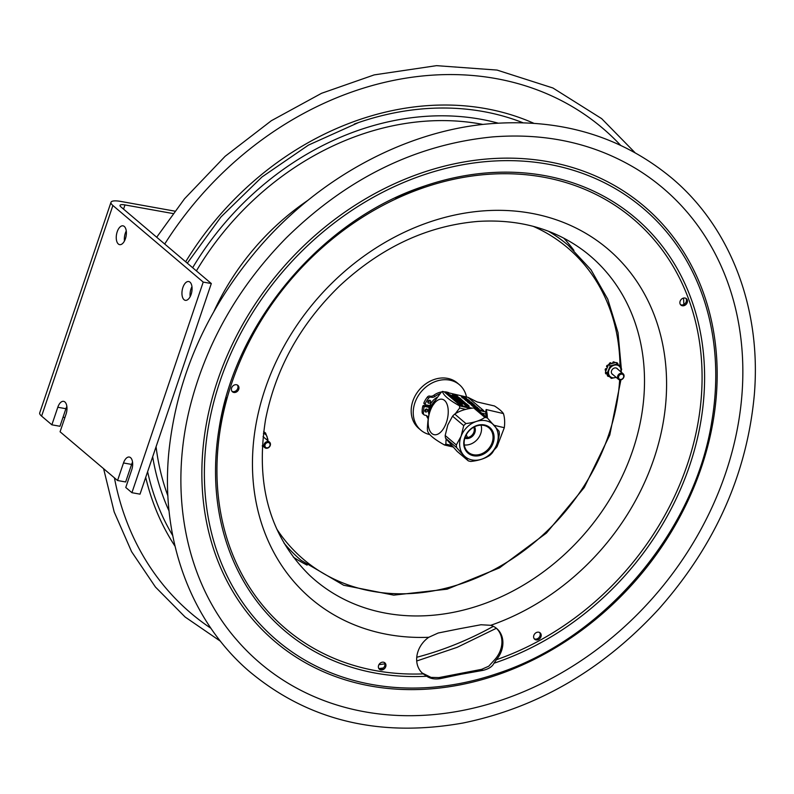 <?xml version="1.0" encoding="UTF-8"?>
<svg xmlns="http://www.w3.org/2000/svg" width="794" height="794" viewBox="0 0 794 794"><rect width="100%" height="100%" fill="white"/><g stroke="black" fill="none" stroke-linecap="round" stroke-linejoin="round"><path stroke-width="1.19" d="M174.799 211.135L120.877 201.448A19.106 4.655 18.7 0 0 110.991 202.281A19.106 4.655 18.7 0 0 112.887 205.497L41.606 416.116L51.868 424.82L57.803 407.262A9.548 4.853 100.2 0 1 63.599 401.347A9.548 4.853 100.2 0 1 66.021 414.23L60.076 431.777L117.562 480.509L123.497 462.962A9.548 4.853 100.2 0 1 129.293 457.046A9.548 4.853 100.2 0 1 131.705 469.929L125.77 487.476L131.923 492.697L203.214 282.088L112.887 205.497M64.89 417.555L63.024 417.217M131.923 492.697L140.022 494.156L211.313 283.537L120.986 206.956A9.548 2.322 18.7 0 1 120.033 205.348A9.548 2.322 18.7 0 1 124.976 204.931L172.983 213.546M110.991 202.281L39.7 412.9A19.106 4.655 18.7 0 0 41.606 416.116M184.039 299.705A9.548 4.853 100.2 0 1 182.521 288.738A9.548 4.853 100.2 0 1 188.694 281.533A9.548 4.853 100.2 0 1 189.984 282.158A9.548 4.853 100.2 0 1 191.503 293.125A9.548 4.853 100.2 0 1 185.32 300.331A9.548 4.853 100.2 0 1 184.039 299.705M118.346 244.006A9.548 4.853 100.2 0 1 116.827 233.039A9.548 4.853 100.2 0 1 123.01 225.833A9.548 4.853 100.2 0 1 124.291 226.459A9.548 4.853 100.2 0 1 125.809 237.426A9.548 4.853 100.2 0 1 119.626 244.641A9.548 4.853 100.2 0 1 118.346 244.006M203.214 282.088L211.313 283.537M66.855 406.478A9.548 4.853 -79.8 0 0 65.902 408.721L59.967 426.269L51.868 424.82M132.548 462.177A9.548 4.853 -79.8 0 0 131.596 464.421L125.65 481.968L117.562 480.509M191.959 286.664A9.548 4.853 -79.8 0 0 190.163 296.658M126.266 230.965A9.548 4.853 -79.8 0 0 124.469 240.959M429.961 434.655A29.805 24.624 -49.7 0 1 420.86 430.179A29.805 24.624 -49.7 0 1 421.356 391.531A29.805 24.624 -49.7 0 1 459.408 384.723A29.805 24.624 -49.7 0 1 466.465 396.792M420.86 430.179L418.805 428.442A29.805 24.624 -49.7 0 1 419.301 389.794A29.805 24.624 -49.7 0 1 457.354 382.976L459.408 384.723M427.46 406.161A14.62 12.069 -49.7 0 1 427.748 405.208M435.082 396.355L433.802 395.273A4.774 3.95 -49.7 0 1 430.288 396.186L431.569 397.278A4.774 3.95 130.3 0 0 435.082 396.355A17.061 14.094 -49.7 0 1 440.084 393.735M433.802 395.273A17.061 14.094 -49.7 0 1 441.732 391.938M444.084 391.779A17.061 14.094 -49.7 0 1 444.124 391.779L442.506 391.412A29.229 15.155 -76.9 0 0 441.196 392.335C430.03 407.054 428.393 411.342 427.371 428.423A29.229 15.155 -76.9 0 0 427.509 430.566C428.115 434.199 433.792 439.013 444.541 445.007A29.229 15.155 -76.9 0 0 445.196 444.571A29.229 15.155 -76.9 0 0 445.851 444.094L451.637 445.434M445.146 391.839A17.061 14.094 -49.7 0 1 448.719 392.663M428.164 418.726A17.061 14.094 -49.7 0 1 426.715 416.195L427.996 417.287A4.774 3.95 130.3 0 0 427.083 416.026A4.774 3.95 130.3 0 0 425.475 415.282L424.81 415.163A2.293 1.896 -49.7 0 1 423.45 413.585L422.17 412.503A2.293 1.896 130.3 0 0 422.755 413.714L424.036 414.805M428.294 417.932A17.061 14.094 -49.7 0 1 427.996 417.287M426.368 415.57A4.774 3.95 -49.7 0 1 426.715 416.195M422.17 412.503A20.922 17.279 -49.7 0 1 422.805 406.131L424.085 407.223A20.922 17.279 130.3 0 0 423.45 413.585M424.085 407.223A0.764 0.635 -49.7 0 1 424.988 406.578L423.708 405.486A0.764 0.635 130.3 0 0 422.805 406.131M423.708 405.486L428.204 406.3L429.276 407.203M429.236 407.332L424.988 406.578M425.326 404.702A0.764 0.635 -49.7 0 1 425.187 403.938L423.907 402.856A0.764 0.635 130.3 0 0 424.046 403.61L425.326 404.702A0.764 0.635 -49.7 0 0 425.584 404.821L429.842 405.585M431.569 397.278L430.288 396.186M429.623 396.067A2.293 1.896 130.3 0 0 427.42 397.01L428.7 398.092A2.293 1.896 -49.7 0 1 430.904 397.159M423.907 402.856A20.922 17.279 -49.7 0 1 427.42 397.01M428.7 398.092A20.922 17.279 130.3 0 0 425.187 403.938M427.758 402.171A1.628 1.34 130.3 0 0 429.395 400.236M429.723 400.255A1.628 1.34 -49.7 0 1 428.71 403.243A1.628 1.34 -49.7 0 1 429.723 400.255M424.79 410.945A1.628 1.34 130.3 0 0 426.428 409.019M426.745 409.029A1.628 1.34 -49.7 0 1 425.743 412.017A1.628 1.34 -49.7 0 1 426.745 409.029M435.162 400.593A14.332 11.841 130.3 0 0 432.621 403.56M430.338 408.553A14.332 11.841 130.3 0 0 430.14 409.386M437.583 397.05A14.332 11.841 130.3 0 0 428.691 411.421M428.581 406.617A13.448 11.106 -49.7 0 1 428.939 405.426M422.249 673.054L431.003 677.381L438.874 677.6L481.65 669.332L488.767 666.206L495.387 658.911A24.068 19.89 130.3 0 0 496.24 628.153M461.195 674.255L440.124 678.662C434.775 679.466 430.308 678.652 426.745 676.24L423.232 673.888A24.068 19.89 -49.7 0 1 422.825 673.56A24.068 19.89 -49.7 0 1 428.78 637.284L438.179 633.016L459.418 628.759L480.956 624.749L490.732 625.305A24.068 19.89 -49.7 0 1 496.736 628.56A24.068 19.89 -49.7 0 1 496.369 659.745L493.967 663.238C492.31 666.662 488.618 669.044 482.901 670.384L461.195 674.255M534.243 638.783A4.198 3.474 130.3 0 0 538.173 638.297A4.198 3.474 130.3 0 0 540.218 634.485A4.198 3.474 130.3 0 0 539.583 632.481M541.2 635.319A4.198 3.474 -49.7 0 1 538.838 639.339A4.198 3.474 -49.7 0 1 534.69 639.259A4.198 3.474 -49.7 0 1 534.759 633.811A4.198 3.474 -49.7 0 1 540.119 632.848A4.198 3.474 -49.7 0 1 541.2 635.319M378.996 668.806A4.198 3.474 130.3 0 0 382.926 668.31A4.198 3.474 130.3 0 0 384.971 664.499A4.198 3.474 130.3 0 0 384.336 662.504M385.953 665.332A4.198 3.474 -49.7 0 1 383.591 669.352A4.198 3.474 -49.7 0 1 379.443 669.273A4.198 3.474 -49.7 0 1 379.512 663.824A4.198 3.474 -49.7 0 1 384.882 662.861A4.198 3.474 -49.7 0 1 385.953 665.332M683.664 298.048A4.198 3.474 -49.7 0 1 686.383 298.683A4.198 3.474 -49.7 0 1 686.314 304.142A4.198 3.474 -49.7 0 1 680.944 305.094A4.198 3.474 -49.7 0 1 680.17 301.075A4.198 3.474 -49.7 0 1 683.664 298.048M235.183 392.444A4.198 3.474 -49.7 0 1 232.463 391.809A4.198 3.474 -49.7 0 1 232.533 386.36A4.198 3.474 -49.7 0 1 237.902 385.398A4.198 3.474 -49.7 0 1 238.676 389.427A4.198 3.474 -49.7 0 1 235.183 392.444M680.498 304.628A4.198 3.474 130.3 0 0 685.331 303.308A4.198 3.474 130.3 0 0 685.847 298.326M232.017 391.343A4.198 3.474 130.3 0 0 234.2 391.621A4.198 3.474 130.3 0 0 237.545 388.941A4.198 3.474 130.3 0 0 237.356 385.04M461.989 710.57A311.427 257.266 -49.7 0 1 236.751 639.934C185.26 581.218 167.683 491.02 191.056 402.826C207.611 340.676 239.371 285.671 286.326 237.833C347.306 178.015 416.116 144.369 492.746 136.896C546.242 132.787 594.071 143.416 636.222 168.794A311.427 257.266 -49.7 0 1 742.847 371.334A311.427 257.266 -49.7 0 1 461.989 710.57M428.085 406.27A35.919 29.666 130.3 0 0 428.889 405.575M428.115 406.25L428.571 405.357M283.994 543.086A206.519 170.601 130.3 0 0 301.075 560.306L343.673 585.247L393.745 595.133L447.131 589.178L499.466 567.889L546.451 533.042L584.265 487.506L609.782 435.003L620.918 379.84M621.315 368.624L618.02 332.597L607.777 299.199L590.954 269.712L568.186 245.267A206.519 170.601 130.3 0 0 548.406 231.233M621.126 374.192A2.868 2.372 -49.7 0 1 623.369 377.696A2.868 2.372 -49.7 0 1 618.883 378.559A2.868 2.372 -49.7 0 1 621.126 374.192M620.789 373.22A3.633 2.997 130.3 0 0 617.782 375.83A3.633 2.997 130.3 0 0 618.447 379.304A3.633 2.997 130.3 0 0 623.082 378.48A3.633 2.997 130.3 0 0 623.141 373.776A3.633 2.997 130.3 0 0 620.789 373.22M267.37 442.595A2.868 2.372 -49.7 0 1 269.821 445.93A2.868 2.372 -49.7 0 1 265.345 447.042A2.868 2.372 -49.7 0 1 267.37 442.595M267.002 441.623A3.633 2.997 130.3 0 0 264.134 444.293A3.633 2.997 130.3 0 0 264.839 447.677A3.633 2.997 130.3 0 0 269.474 446.843A3.633 2.997 130.3 0 0 269.533 442.139A3.633 2.997 130.3 0 0 267.002 441.623M264.035 437.484A3.742 3.097 130.3 0 0 263.082 436.601M267.161 440.124A6.908 5.707 130.3 0 0 263.439 433.445M263.459 433.226L265.603 433.048L263.658 431.608M265.603 433.048L267.955 439.558L267.499 440.422M262.933 446.059L262.308 446.129M617.653 369.111A3.742 3.097 130.3 0 0 612.363 369.389A3.742 3.097 130.3 0 0 612.958 374.649M620.769 371.761A6.908 5.707 130.3 0 0 620.938 369.657A6.908 5.707 130.3 0 0 614.199 365.19A6.908 5.707 130.3 0 0 608.512 373.111A6.908 5.707 130.3 0 0 616.075 377.299M616.144 377.358L611.34 378.41L607.192 373.16L610.288 365.895L608.601 364.466L608.025 365.409A0.764 0.635 130.3 0 0 606.944 365.558L607.271 365.836A0.764 0.635 -49.7 0 1 608.144 365.528L607.42 367.245A0.953 0.794 -49.7 0 0 607.341 367.215L607.271 367.195A0.764 0.635 -49.7 0 1 607.033 366.173L606.695 365.895A0.764 0.635 130.3 0 0 606.934 366.917M605.246 369.319L605.574 369.597A0.764 0.635 -49.7 0 1 606.537 368.922L606.209 368.644A0.764 0.635 130.3 0 0 605.246 369.319A8.119 6.709 130.3 0 0 605.177 369.706A0.764 0.635 130.3 0 0 605.554 370.371M606.834 368.615A0.953 0.794 130.3 0 1 606.279 368.654L606.537 368.922M607.41 367.255A0.953 0.794 130.3 0 0 607.4 367.235L606.685 368.952A0.953 0.794 -49.7 0 1 606.606 368.942M606.685 368.952L605.961 370.669A0.764 0.635 -49.7 0 1 605.504 369.984L605.177 369.706M605.961 370.669L605.504 371.731L608.075 374.976A0.953 0.794 -49.7 0 1 608.006 375.036L607.618 374.818A0.764 0.635 130.3 0 0 607.549 375.929L607.807 376.148M607.192 373.16L605.504 371.731M607.092 373.736A0.953 0.794 -49.7 0 0 607.023 373.795L606.953 373.845A0.764 0.635 -49.7 0 1 605.921 373.726L605.594 373.448A0.764 0.635 130.3 0 0 605.931 373.756M613.067 363.066A0.764 0.635 -49.7 0 1 613.861 362.163L613.534 361.885A0.764 0.635 130.3 0 0 612.74 362.789L613.067 363.136A0.953 0.794 -49.7 0 1 613.077 363.225L611.36 363.702A0.953 0.794 -49.7 0 1 611.35 363.612L611.35 363.543A0.764 0.635 -49.7 0 0 611.152 363.146L610.824 362.868A0.764 0.635 130.3 0 0 610.11 362.828A8.119 6.709 130.3 0 0 609.762 363.027A0.764 0.635 130.3 0 0 609.445 364.138L609.524 364.208M605.852 372.168A0.764 0.635 130.3 0 0 605.465 373.111L605.792 373.388A0.764 0.635 -49.7 0 1 606.11 372.495M611.36 363.702L609.663 364.168A0.764 0.635 -49.7 0 1 610.09 363.305L609.762 363.027M610.447 363.106A0.764 0.635 -49.7 0 1 611.152 363.146M608.075 374.976L609.048 376.207A0.764 0.635 -49.7 0 1 608.164 376.396A8.119 6.709 130.3 0 1 607.876 376.207A0.764 0.635 -49.7 0 1 607.946 375.096M616.601 363.096A0.764 0.635 -49.7 0 1 617.335 363.037L617.007 362.759A0.764 0.635 130.3 0 0 616.273 362.818M617.335 363.037A8.119 6.709 130.3 0 1 617.623 363.225A0.764 0.635 -49.7 0 1 617.732 364.128M618.814 365.419A0.764 0.635 -49.7 0 1 619.578 365.706A8.119 6.709 130.3 0 1 619.707 366.044A0.764 0.635 -49.7 0 1 619.697 366.51M610.288 365.895L617.524 363.88L615.846 362.451L613.077 363.225M609.663 364.168L608.601 364.466M611.34 378.41L609.048 376.207M617.524 363.88L621.682 369.131L620.858 371.83M613.534 361.885A8.119 6.709 130.3 0 1 613.901 361.875L614.228 362.153A0.764 0.635 -49.7 0 1 614.784 362.749M619.241 365.399A0.764 0.635 130.3 0 0 618.556 365.111M430.298 409.426A15.473 12.783 -49.7 0 1 430.497 408.692M433.216 403.312A15.473 12.783 -49.7 0 1 434.318 401.943M464.837 438.219A7.831 6.471 130.3 0 0 473.184 435.479A7.831 6.471 130.3 0 0 474.534 426.795M473.72 427.212A7.067 5.836 -49.7 0 1 472.37 434.784A7.067 5.836 -49.7 0 1 465.115 437.365M464.292 444.938A14.749 12.178 130.3 0 0 477.541 439.171A14.749 12.178 130.3 0 0 481.065 425.157M496.736 444.481A21.388 17.667 130.3 0 0 486.385 420.86A21.388 17.667 130.3 0 0 461.116 436.204A21.388 17.667 130.3 0 0 471.457 459.825A21.388 17.667 130.3 0 0 496.736 444.481M473.055 455.657A16.813 13.885 130.3 0 0 493.977 435.499A16.813 13.885 130.3 0 0 469.73 429.872A16.813 13.885 130.3 0 0 473.055 455.657M473.006 454.644A16.009 13.22 -49.7 0 1 467.497 451.578A16.009 13.22 -49.7 0 1 468.51 431.509A16.009 13.22 -49.7 0 1 488.141 427.232A16.009 13.22 -49.7 0 1 490.851 445.474A16.009 13.22 -49.7 0 1 473.006 454.644M473.73 407.967C465.969 408.791 459.637 410.826 454.734 414.081L465.899 423.549C473.661 422.726 479.993 420.681 484.896 417.426L473.73 407.967A23.88 19.731 -49.7 0 1 476.251 408.553L487.417 418.011L499.019 431.221A23.88 19.731 130.3 0 1 499.366 433.901C498.344 441.553 495.883 447.995 491.982 453.225A23.88 19.731 130.3 0 1 489.809 455.319C484.906 458.575 478.574 460.619 470.812 461.433A23.88 19.731 130.3 0 1 468.291 460.857L456.679 447.647L445.523 438.189A23.88 19.731 -49.7 0 1 445.176 435.499L456.332 444.968A23.88 19.731 130.3 0 0 456.679 447.647M465.899 423.549A23.88 19.731 130.3 0 0 463.726 425.644L452.56 416.185A23.88 19.731 -49.7 0 1 454.734 414.081M445.523 438.189L457.126 451.389L468.291 460.857M452.56 416.185L447.806 424.929L445.176 435.499M456.332 444.968L461.096 436.194L463.726 425.644M487.417 418.011A23.88 19.731 130.3 0 0 484.896 417.426M430.427 409.883L429.524 409.247L430.576 409.486M433.574 403.213L430.983 405.436L429.921 408.205L430.834 408.841M430.616 408.781L432.919 404.394M429.088 414.587L429.157 412.592L428.462 412.007L429.524 409.247M429.157 412.592L430.209 409.833M428.462 412.007L428.949 414.855M494.225 449.751A23.88 12.386 -76.9 0 0 497.054 446.665L504.309 427.698A23.88 12.386 -76.9 0 0 503.416 413.565C501.977 411.391 498.989 408.86 494.464 405.972L477.174 401.963L467.994 397.337L483.784 410.716L477.263 409.406M465.681 409.396L459.676 407.997A29.229 15.155 -76.9 0 0 459.537 405.853L470.524 408.404M478.187 410.19L485.71 411.937A29.229 15.155 103.1 0 1 485.849 414.081L481.621 413.098M453.037 446.982L444.541 445.007M437.157 400.603A18.153 9.409 -76.9 0 0 428.204 423.986A18.153 9.409 -76.9 0 0 439.231 433.345A18.153 9.409 -76.9 0 0 448.193 409.962A18.153 9.409 -76.9 0 0 437.157 400.603M459.676 407.997L455.349 413.704M446.109 438.943L445.851 444.094M442.506 391.412C443.112 395.045 448.789 399.858 459.537 405.853M495.942 446.407L497.054 446.665M485.71 411.937L486.127 409.545L503.416 413.565M486.127 409.545A23.88 12.386 103.1 0 1 487.367 417.972M504.309 427.698L494.116 425.326M486.414 417.168L485.849 414.081M467.706 437.514A14.431 7.483 103.1 0 1 466.286 434.745M447.776 393.407L448.362 393.536M451.23 396.335L451.816 396.464M455.22 399.888L456.967 400.484L455.22 399.888M461.125 402.399L459.537 402.032L461.125 402.399M457.731 399.521L455.726 398.796L457.731 399.521M456.818 399.342L457.443 399.402L456.818 399.342M456.49 398.469L454.902 398.102L456.49 398.469M453.791 397.159L455.776 397.863L453.791 397.159M467.14 404.384L466.009 404.295L467.984 404.99L467.14 404.384M460.361 398.925L461.036 399.233L460.361 398.925M460.371 399.114L459.597 398.747L460.312 398.985M460.242 399.164L460.897 398.985L459.309 398.608L460.53 399.352M463.894 401.843L462.594 401.536L463.498 401.903M463.547 401.645L462.664 401.367L463.607 401.476M462.962 401.595L464.192 401.883L462.962 401.595M464.47 402.141L463.001 401.744L464.47 402.141M465.224 402.786L463.756 402.379L465.224 402.786M466.614 403.828L464.51 403.015L466.574 403.918M465.889 403.699L467.2 404.394L465.889 403.699M468.222 405.903L468.807 406.032M468.291 405.734L468.976 405.982L468.291 405.734M468.142 405.714L469.204 406.071L468.142 405.714M454.535 395.333L452.57 394.509L454.535 395.333M454.029 395.372L455.607 396.107L454.029 395.372M454.496 395.928L456.183 396.643L454.496 395.928M456.123 396.663L455.002 396.573L456.977 397.268L456.123 396.663M456.103 397.397L456.917 397.754L456.103 397.397M456.044 397.576L456.798 398.022M456.054 397.466L457.781 397.983L456.054 397.466M458.585 398.638L457.87 398.409M458.059 398.796L459.647 399.531L458.059 398.796M458.535 399.342L460.212 400.057L458.535 399.342M460.947 400.633L458.843 399.829L460.917 400.702M461.771 401.724L462.326 401.943L461.771 401.724M461.096 401.615L461.602 401.814M461.513 401.804L460.877 401.446L461.513 401.804M463.359 402.677L461.254 401.873L463.359 402.697M463.21 402.667L462.078 402.578L464.053 403.273L463.21 402.667M463.14 403.471L465.066 404.126L463.14 403.471M465.671 404.642L463.567 403.838L465.651 404.712M466.306 405.178L464.202 404.374L466.277 405.248M466.306 405.317L464.837 404.91L466.306 405.317M451.846 395.283L453.523 395.998L451.846 395.283M452.739 396.266L454.664 396.921L452.739 396.266M453.305 396.643L455.051 397.248L453.305 396.643M456.371 398.37L454.267 397.556L456.371 398.37M457.959 399.848L456.49 399.451L457.959 399.848M447.379 392.772L446.436 392.673M446.893 392.435L447.439 392.603M446.794 392.732L448.024 393.01L446.794 392.732M447.697 393.219L448.759 393.576L447.697 393.219M448.372 393.477L447.747 393.149L448.372 393.477M448.481 394.261L450.397 394.916L448.481 394.261M450.496 395.481L451.28 395.809L450.496 395.481M450.446 395.551L451.508 395.908L450.446 395.551M451.736 396.643L452.61 396.921L451.736 396.643M460.659 404.037L459.716 403.938L460.659 404.037M460.083 403.987L461.254 404.106L459.547 403.541L460.728 404.384M460.242 404.146L461.989 404.742L460.242 404.146M460.728 404.652L462.485 405.238L460.699 404.722M456.014 395.819L457.334 395.958L455.329 395.233L455.984 395.908M457.334 395.958L455.954 395.998M458.317 396.98L457.82 396.762M458.674 397.476L459.706 397.963L458.674 397.476M458.237 397.814L459.756 398.012L460.391 398.548L458.674 398.072M459.021 398.26L460.768 398.866L459.061 398.161M459.726 398.29L459.061 398.181M460.272 399.313L461.671 399.64L460.272 399.313M461.671 399.64L460.58 399.571M460.828 399.789L462.644 400.454L460.828 399.789M461.731 400.186L461.135 400.047M463.329 401.258L461.761 400.573L463.309 401.307M463.289 401.377L462.168 401.129M463.607 402.002L462.366 401.327L464.123 402.062M463.617 402.141L463.101 401.824M464.371 402.776L463.855 402.469M465.423 403.322L464.837 403.183M466.872 404.493L465.314 403.818L467.19 404.424M467.239 405.228L468.4 405.684L467.17 405.397M467.884 405.764L467.388 405.456M469.135 406.25L467.914 405.903M453.543 394.985L452.669 394.598M455.131 395.7L454.138 395.472M455.24 396.424L456.163 396.692M456.719 397.397L455.111 396.663M457.562 397.993L457.046 397.993M457.761 398.31L458.525 398.806M457.681 398.598L457.086 398.231M459.16 399.124L458.168 398.886M459.101 399.59L458.088 399.124M458.654 399.303L458.128 399.005M458.475 399.521L460.163 400.196M460.113 400.315L460.689 400.642M460.083 400.801L461.066 400.732L459.726 400.613M461.354 401.288L460.014 400.97M462.277 402.211L461.195 401.744M463.329 402.766L462.644 402.459M463.587 403.213L462.187 402.667M464.063 404.136L464.798 404.513M464.698 404.682L465.423 405.049M465.473 404.861L466.048 405.188M465.453 405.307L464.937 405M467.011 405.774L465.423 405.406M452.58 395.789L452.084 395.64M454.376 397.208L453.493 396.881M457.85 400.523L459.19 400.831L457.245 400.087L457.89 400.682M459.19 400.831L457.781 400.692M458.704 401.228L460.242 401.645L458.704 401.228M459.369 401.893L460.967 402.26L459.349 401.963M460.897 402.429L459.865 402.191M461.364 403.104L460.709 402.905M461.036 403.302L462.902 403.908L460.986 403.412M462.406 403.709L460.967 403.471M446.248 392.623L447.955 393.189L446.248 392.623M447.439 393.268L446.943 392.961M449.672 395.333L450.813 395.273L448.769 394.419M449.612 394.678L448.719 394.549M450.188 395.601L449.692 395.293M451.31 395.918L450.615 395.65M451.002 396.404L452.898 397.03L450.942 396.325L451.875 396.166L450.277 395.799L450.952 396.534M451.528 396.802L450.932 396.583M452.123 397.129L451.578 396.901M452.004 396.514L451.32 396.246M452.243 397.457L453.84 397.834L452.223 397.536M453.801 397.923L452.183 397.635M452.709 397.854L455.24 399.015L453.92 397.903L452.669 397.973M454.188 398.469L452.649 398.032M455.24 399.015L453.374 398.409M454.793 399.62L456.59 400.166L454.982 399.62L456.153 399.789L454.555 399.253L455.597 399.322L454.218 399.134L455.825 399.68L454.754 399.71M455.428 399.561L454.545 399.293M455.816 400.365L457.215 400.692L455.816 400.365M457.215 400.692L456.123 400.633M456.371 400.841L457.781 401.168L456.371 400.841M457.781 401.168L456.679 401.109M457.225 401.685L458.952 402.211L457.215 401.724M458.207 402.201L457.155 401.853M458.733 402.369L459.766 402.856L458.733 402.369M459.121 402.578L459.696 403.024L459.041 402.627M458.952 403.154L460.828 403.759L458.922 403.243M460.778 403.888L460.163 403.739M459.557 403.541L458.892 403.322M462.247 405.188L460.659 404.821M461.909 405.397L461.145 404.93M474.236 407.64L479.01 408.741L474.921 407.61L477.244 407.253L472.47 406.141L476.896 407.352L473.869 407.322M479.01 408.741L474.167 407.808M476.033 407.352L472.47 406.141M462.684 397.417L461.909 396.613L463.13 396.752L466.723 398.528L462.783 396.464L461.254 396.295L462.684 397.417M462.535 397.744L461.999 397.228M466.614 398.489L463.13 396.752M461.254 396.295L461.929 397.407M461.969 396.95L463.061 396.931M465.989 398.36L465.83 397.854M462.316 397.526L465.145 399.104L464.371 399.273L468.321 399.68L462.644 397.804M464.827 399.074L464.202 398.31M465.592 399.154L464.827 398.509L467.458 399.352L465.592 399.154M465.155 399.729L466.465 400.841L471.14 402.072L465.909 400.305L469.353 400.563L465.115 399.829M470.882 402.201L466.396 401.02L465.086 399.908M469.681 400.841L465.909 400.305M467.408 401.843L473.333 403.938L471.348 402.26L471.616 402.826L467.735 402.121M469.84 403.61L474.445 404.871L473.482 404.067L468.718 402.955L469.84 403.61M474.068 404.791L470.147 403.878M475.328 406.439L474.236 405.516L471.408 405.188M471.467 405.019L475.348 405.923L471.378 404.841M472.361 405.714L476.043 406.568L475.894 406.042L470.773 404.364L472.301 405.883L470.773 404.364M475.824 406.22L475.973 406.746L472.301 405.883M472.003 408.185L459.915 405.178L444.154 391.809L468.013 397.347M459.915 405.178L444.154 391.809M459.786 405.526L471.001 408.334M477.879 409.932L483.715 410.885M469.78 403.789L468.718 402.955M473.155 404.086L467.666 402.3M465.84 400.484L467.745 401.268M464.133 398.479L462.574 397.983M462.634 397.824L464.192 398.33M468.321 399.68L464.033 398.985M477.71 407.65L475.725 407.788M461.056 404.801L462.217 405.158M460.54 404.464L461.751 404.771M457.503 401.794L458.059 401.923M455.587 400.295L456.729 400.513M448.441 393.745L447.796 393.496M447.955 393.189L447.439 393.129M446.714 392.514L447.429 392.742M460.599 402.816L461.185 402.945M455.399 398.399L456.421 398.638L455.508 398.499M454.764 397.863L455.299 397.993M454.694 397.506L454.049 397.447L454.793 397.685M454.277 397.576L453.721 397.328L454.317 397.387M463.904 403.521L463.359 403.501M462.644 402.687L461.86 402.27M461.751 402.181L462.287 402.31M459.339 400.136L459.875 400.255M459.269 399.839L458.456 399.511M456.113 396.811L455.379 396.395M453.989 395.878L454.555 396.057L454.089 395.581M453.781 395.601L454.436 395.958M468.5 405.486L467.884 405.625M467.477 404.9L466.048 404.563L467.15 404.622M465.314 403.818L465.82 403.878M465.006 403.322L465.542 403.451M462.138 401.178L463.398 401.307M460.292 399.372L459.657 398.896M459.815 398.916L460.322 399.035M459.379 398.31L460.083 398.578M459.726 398.499L459.101 398.33M458.098 397.466L458.634 397.596M457.423 396.772L456.381 396.365L457.523 396.623M457.711 396.672L458.257 396.97M455.895 395.67L455.26 395.412L455.915 395.62M466.544 399.253L465.205 398.826M457.91 401.972L457.284 401.615L457.91 401.972M458.595 402.111L458.049 401.794L458.595 402.111M451.826 396.395L451.2 396.077L451.826 396.395M449.91 395.094L450.526 395.164L449.91 395.094M458.575 400.722L457.533 400.226L458.575 400.722M458.902 400.91L457.949 400.504M460.808 401L459.766 400.504L460.808 401M460.738 401.178L460.173 400.781M467.835 405.357L466.941 404.99L467.835 405.357M459.617 398.995L460.163 399.273M456.421 395.779L457.046 395.849L456.421 395.779M124.976 204.931L123.556 209.13M57.803 407.262L65.902 408.721M123.497 462.962L131.596 464.421M438.874 677.6L440.124 678.662M481.65 669.332L482.901 670.384M717.181 374.063A285.374 235.739 -49.7 0 1 459.825 684.914A285.374 235.739 -49.7 0 1 201.855 473.7A285.374 235.739 -49.7 0 1 459.21 162.849A285.374 235.739 -49.7 0 1 717.181 374.063M498.473 673.133L497.55 673.451A283.19 233.942 -49.7 0 1 460.371 683.396A283.19 233.942 -49.7 0 1 204.376 473.79A283.19 233.942 -49.7 0 1 459.766 165.311A283.19 233.942 -49.7 0 1 715.761 374.917A283.19 233.942 -49.7 0 1 711.94 420.602L711.513 423.103M426.745 676.24A270.833 223.729 -49.7 0 1 219.184 427.946A270.833 223.729 -49.7 0 1 226.101 397.238M395.154 197.924A270.833 223.729 -49.7 0 1 424.214 186.133A270.833 223.729 -49.7 0 1 702.104 342.512A270.833 223.729 -49.7 0 1 493.967 663.238M423.232 673.888A268.65 221.933 -49.7 0 1 255.668 329.828A268.65 221.933 -49.7 0 1 663.05 251.063A268.65 221.933 -49.7 0 1 496.369 659.745M563.75 238.121A210.152 173.608 -49.7 0 1 573.943 250.428M584.324 251.192A212.623 175.643 -49.7 0 1 644.51 380.852A212.623 175.643 -49.7 0 1 452.759 612.452A212.623 175.643 -49.7 0 1 309.561 575.253C269.752 536.079 255.102 484.102 265.603 419.321C275.677 368.624 300.311 324.19 339.514 286.019C381.289 247.192 427.46 225.665 478.028 221.417C519.177 218.886 554.609 228.811 584.324 251.192M307.099 565.139A210.152 173.608 -49.7 0 1 293.304 557.1M428.78 637.284A229.327 189.448 -49.7 0 1 285.463 343.673A229.327 189.448 -49.7 0 1 633.304 276.411A229.327 189.448 -49.7 0 1 490.732 625.305M114.435 477.869A318.086 262.764 130.3 0 0 210.976 628.322M378.927 664.667A318.086 262.764 130.3 0 0 384.911 663.834M416.751 657.273A318.086 262.764 130.3 0 0 493.342 626.337M683.852 304.489A318.086 262.764 130.3 0 0 683.545 298.068M620.551 145.252A318.086 262.764 130.3 0 0 164.715 244.026M145.709 477.343A285.374 235.739 130.3 0 0 175.047 546.242M533.697 123.239A285.374 235.739 130.3 0 0 185.657 261.792M147.615 471.745A281.185 232.295 130.3 0 0 172.745 535.603M522.829 122.703A281.185 232.295 130.3 0 0 358.58 122.534A281.185 232.295 130.3 0 0 354.322 124.033M498.007 123.11A272.828 225.387 130.3 0 0 192.654 267.717M152.676 456.768A272.828 225.387 130.3 0 0 169.082 511.048M156.071 446.734A268.65 221.933 130.3 0 0 167.911 495.942M482.901 124.42A268.65 221.933 130.3 0 0 196.396 270.893M308.191 200.138A227.421 187.87 130.3 0 0 214.033 311.188M276.679 528.893A204.227 168.705 130.3 0 0 478.504 577.109A204.227 168.705 130.3 0 0 619.657 379.869M620.005 366.907A204.227 168.705 130.3 0 0 533.211 226.34M430.983 405.436L431.668 406.022M434.08 403.848L433.385 403.263M711.94 420.602C694.879 531.613 604.284 638.465 497.55 673.451M225.268 400.245L219.184 427.946C235.342 322.116 322.453 219.372 424.214 186.133L397.993 196.604M463.021 723.016C378.966 737.914 307.377 720.416 248.244 670.503C190.223 620.064 160.596 538.441 168.785 452.759C176.586 376.416 207.353 307.228 261.087 245.217C320.23 177.747 403.183 132.707 484.241 124.271C557.587 117.125 620.303 135.228 672.379 178.581C731.046 228.255 761.605 309.392 754.3 394.995C746.936 474.107 715.047 545.518 658.633 609.216C602.815 669.739 537.607 707.672 463.021 723.016M416.721 660.995L457.155 647.328L496.359 628.272M634.892 152.547L601.663 118.643L552.922 87.995L497.024 70.07L436.531 65.654L374.192 74.894L321.56 93.295L271.33 120.728L225.149 156.289L184.506 198.808L156.696 237.227M103.607 468.678L114.177 511.922L131.596 551.691L155.435 587.024L185.121 617.017L220.504 641.274M378.857 668.608L383.363 667.962M358.58 122.534L308.489 145.084L261.98 176.983L221.01 216.901L187.295 263.181M621.255 372.168L621.295 370.52M623.141 373.776L616.491 368.128M618.447 379.304L611.797 373.666M262.348 445.563L264.839 447.677M263.072 436.66L269.533 442.139"/></g></svg>
